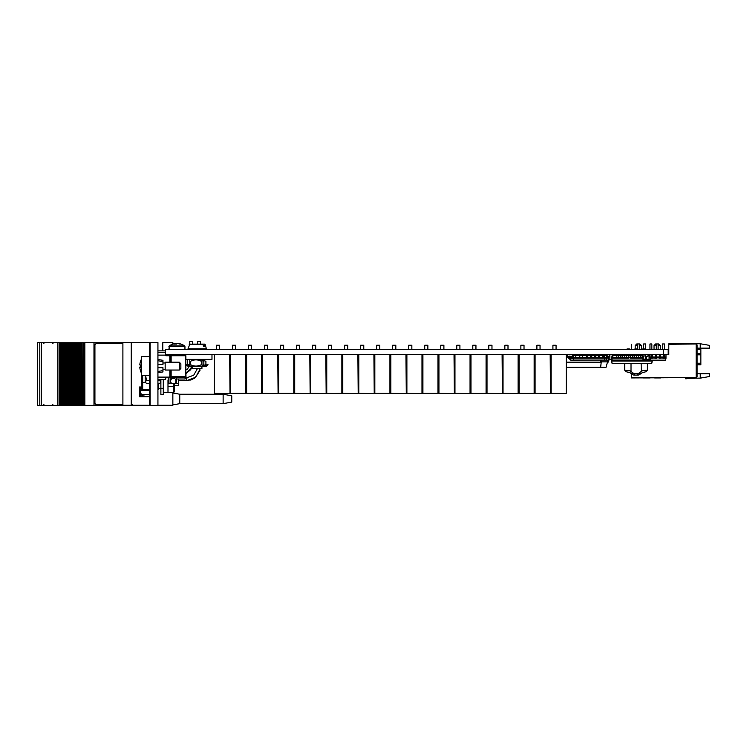 <?xml version="1.0" encoding="UTF-8"?>
<svg xmlns="http://www.w3.org/2000/svg" width="747" height="747" viewBox="0 0 747 747"><rect width="100%" height="100%" fill="white"/><g stroke="black" fill="none" stroke-linecap="round" stroke-linejoin="round"><path stroke-width="1.12" d="M663.495 349.624L663.495 354.648L668.173 354.648L668.173 349.624L165.47 349.624L165.47 354.489A0.626 0.626 0 0 0 166.105 355.124L169.868 355.124L170.503 355.749L170.503 362.192M663.495 354.648L165.489 354.648M623.885 355.516L623.885 354.648L623.866 355.516M623.838 355.516L623.838 354.648M623.801 355.516L623.801 354.648M623.913 355.516L623.913 354.648M572.753 354.648L572.753 356.216L567.729 356.216L567.729 354.648M585.303 355.516L585.303 354.648M580.27 355.516L580.27 354.648M594.388 354.965L592.866 354.965M647.966 354.648L647.966 356.216L645.604 356.216L645.529 354.648M648.041 354.648L647.966 356.216M624.203 354.648L624.203 355.516M591.764 355.516L604.426 355.516L604.426 354.648L604.762 357.402L599.748 357.402M606.527 356.188L607.134 356.188M605.369 354.648L605.369 355.516M645.604 356.216L645.604 354.648L645.576 356.216M609.496 356.216L609.496 354.648L609.505 356.216L607.134 356.216L609.496 356.216L607.134 356.216L609.487 356.216L607.134 356.216L607.134 354.648M607.162 356.188L609.459 356.188L607.162 356.188M568.672 356.188L569.447 356.188M586.909 355.432L586.909 354.648M585.965 355.516L585.965 354.648M616.779 354.648L616.779 355.516M611.532 359.671L609.869 359.671L609.869 354.648L609.869 359.709L608.291 359.709L608.291 356.216M518.483 360.054L518.735 361.128L518.483 360.054M518.633 362.034L518.437 361.212L518.633 362.034M600.308 354.648L599.748 354.965M598.338 354.965L595.854 354.965M590.354 354.965L586.909 354.965M578.477 354.965L575.9 354.965M574.434 354.965L572.753 354.965M600.308 360.073L600.308 362.174L566.506 362.174M600.308 354.965L600.308 355.516M609.02 359.709L608.45 362.034L607.535 361.716L608.207 361.716L608.693 359.709M601.046 360.073L601.251 361.875L600.308 361.875M606.657 358.625L607.535 361.875L606.097 367.216L566.506 367.216M600.653 367.216L601.251 361.875L607.535 361.875M566.684 367.216L569.466 367.216M569.466 367.533L572.333 367.216M575.872 367.533L577.879 367.216M575.722 367.533L573.192 367.533L575.479 367.216M582.511 367.216L579.476 367.216M582.473 367.533L584.275 367.533L582.697 367.216M568.626 357.197L568.43 356.216L569.251 357.318L569.475 356.067M581.502 360.073L570.745 360.147L568.784 358.261A1.102 1.102 0 0 1 567.701 357.383L567.365 355.721L566.506 355.591M573.351 357.318L569.251 357.318L569.251 358.261L573.351 358.261M572.753 355.432L574.434 355.432L574.434 354.648M574.434 355.432L575.862 355.479L575.862 354.648L575.862 355.516L575.9 354.648L575.9 355.516L575.9 354.648L575.9 355.432L579.793 355.628L578.383 355.432L579.793 355.432L579.793 354.648L579.849 355.432L579.849 354.648L579.849 355.516M579.887 354.648L580.27 355.432M567.729 354.778A1.102 1.102 0 0 0 567.206 354.648M656.744 357.794L665.997 358.261L665.988 357.262M656.744 358.261L650.292 357.794L650.618 360.147L665.661 360.147L665.997 358.261M660.731 358.261L660.731 357.794M659.321 358.261L659.321 357.794M664.727 358.261L664.727 357.794M663.308 358.261L663.308 357.794M655.334 358.261L655.334 357.794M652.757 358.261L652.757 357.794M651.337 358.261L651.337 357.794M592.128 355.432L590.354 355.432L590.354 354.648M593.127 355.479L593.127 355.479A1.018 1.018 0 0 0 592.128 354.648M587.777 358.187L587.777 357.355L586.367 357.355L586.367 358.187L594.341 358.187L594.341 357.402L595.761 357.402L595.761 358.187L604.818 358.187L604.519 360.073L606.405 360.073L606.741 357.402L604.818 357.402L604.482 355.516L604.762 357.402M604.799 358.187L604.472 360.073L604.818 358.187L607.208 358.187A1.018 1.018 0 0 0 608.207 357.355L608.291 356.935M604.426 355.516L606.405 355.516L606.741 357.402L607.638 356.216L607.442 357.206M611.532 360.073L611.532 359.279M614.781 355.516L614.744 354.648M614.781 355.432L612.904 355.432L612.904 354.648L612.904 355.516L614.323 355.432L612.904 355.432M618.311 354.648L618.731 355.516L618.731 354.648M634.212 354.648L634.735 355.516L634.689 354.648M638.722 355.432L638.685 354.648L638.722 355.432M642.252 354.648L642.709 355.516L640.842 355.432L640.842 354.648M649.124 360.073L649.124 359.279L649.124 360.073M652.364 360.147L651.795 363.369M630.739 354.648L630.739 355.432L628.871 355.516M629.17 355.432L629.17 354.648M626.294 354.648L626.294 355.516L626.714 354.648M622.765 355.516L622.718 354.648M622.765 355.432L620.822 355.432L620.822 354.648M660.591 355.581L660.591 356.851L659.34 356.851L659.34 355.273L660.591 355.273L659.34 355.273L659.34 354.648L659.34 355.581L660.591 355.581L660.591 354.648L660.591 355.581M659.34 356.543L660.591 356.543L659.34 356.851M656.604 356.543L655.352 356.851L656.604 356.543L656.604 354.648L656.604 356.216L655.352 356.543L655.352 354.648L655.352 356.543L656.604 356.543M652.635 355.581L652.635 356.851L651.375 356.851L651.375 355.581L652.635 355.581L652.635 354.648L652.635 355.581M651.375 356.543L652.635 356.851L651.375 356.543M664.606 356.851L663.345 356.851L664.606 356.851L663.345 356.851L663.345 355.581L664.606 355.581L664.606 356.851M663.345 356.851L664.606 356.543M663.345 354.648L663.345 355.273L664.606 355.581L664.606 354.648M650.03 354.648L650.03 357.001L665.988 357.001L665.988 357.794L650.03 357.794L650.03 357.001M665.988 354.648L665.988 357.001M574.396 358.187L575.806 358.187L575.806 355.432L574.396 355.432L575.806 355.432L575.806 354.648L575.806 357.355L573.341 358.187L573.668 360.073L604.426 360.073L604.762 358.187M575.806 355.479L575.806 354.648L575.806 355.479M578.383 357.402L575.806 357.402M575.806 358.187L578.383 358.187L578.383 357.355L579.793 357.355L579.793 355.628L579.793 358.187L582.371 358.187L582.371 354.648L582.371 357.355L583.79 357.355L583.79 358.187L582.371 358.187M587.777 357.355L587.777 355.628L586.367 355.628L586.367 357.355M587.777 355.432L586.367 355.432L587.777 355.432L587.777 354.648L587.777 355.432M590.354 357.402L587.777 357.402M598.338 357.402L594.341 357.355L594.341 354.648L594.341 355.628L595.761 355.628L595.761 354.648L595.761 355.432L594.341 355.432L595.761 355.432L594.388 355.432L594.388 354.648M595.761 358.187L594.341 358.187L595.761 358.187L595.798 357.402L595.798 358.187L595.798 354.648M594.341 358.187L594.341 357.355L591.764 357.402M586.367 358.187L583.79 358.187M578.383 355.516L573.668 355.516L573.341 357.402L574.396 357.402M582.371 357.402L579.793 357.402M583.79 357.402L586.367 357.402M579.793 355.516L590.354 355.516M583.79 355.432L582.371 355.432L583.79 355.432M579.793 358.187L578.383 358.187M591.764 354.648L591.764 355.628L590.354 355.432M591.764 358.187L591.764 355.628M590.354 358.187L590.354 355.628M599.748 354.648L599.748 355.432L598.338 355.432L598.338 354.648M599.748 358.187L599.748 355.628L598.338 355.628L598.338 358.187M603.735 354.648L603.735 358.187L603.735 357.355L602.325 357.355L602.325 358.187L602.325 354.648M602.325 355.479L603.735 355.628L602.325 355.479M602.325 358.187L602.325 357.402L602.325 358.187M595.817 354.648L595.798 355.432M587.824 355.516L586.404 355.432L586.404 354.648L586.404 355.516L587.824 355.432L587.824 354.648L587.833 355.516M603.781 355.516L603.781 354.648L603.781 355.516M583.846 355.516L583.846 354.648L583.846 355.516L583.846 354.648L583.827 355.516L582.427 355.516L582.417 354.648M636.789 357.402L624.819 357.355L624.819 358.187L624.819 357.402L626.229 357.402L626.229 358.187L626.229 357.402L626.229 358.187L618.245 358.187L618.245 355.628L616.835 355.628L616.835 358.187L612.848 358.187L612.848 354.648L612.848 355.479L612.848 354.648L612.848 355.432L614.258 355.432L612.848 355.432L612.848 357.355L614.258 357.355L614.258 358.187M618.245 355.432L616.835 355.432L618.245 355.516L618.245 354.648L618.245 355.432M642.187 355.432L640.777 355.432L642.187 355.432L640.777 355.432L642.187 355.432L642.187 354.648L642.187 355.628L640.777 355.628L640.777 357.355L642.187 357.355L642.187 355.432M626.229 355.516L624.819 355.432L624.819 354.648L624.819 355.479L624.819 354.648L624.819 355.432L626.229 355.432L624.819 355.628L626.229 355.432L626.229 354.648L626.229 355.516M614.258 355.432L612.848 355.432L614.258 355.432M642.878 360.073L643.214 357.402L642.187 357.402L642.187 358.187L643.214 358.187L642.878 360.073L612.129 360.073L611.793 358.187L612.848 358.187M612.848 357.402L611.793 357.402L611.793 358.187M616.835 357.402L614.258 357.402M628.806 358.187L626.229 358.187L626.229 355.628L624.819 355.628L624.819 357.402L622.242 357.402M642.187 358.187L640.777 358.187L642.187 358.187L642.187 357.355L638.199 357.402M630.216 358.187L636.789 358.187L636.789 355.628L638.199 355.628L638.199 357.355L636.789 357.355M636.789 358.187L640.777 358.187M642.878 355.516L643.214 357.402L642.943 355.516L622.242 355.516M620.822 355.516L612.129 355.516L611.793 357.402M620.822 357.402L618.245 357.402M618.245 358.187L616.835 358.187M634.212 355.432L632.793 355.432L634.212 355.628L634.212 358.187L634.212 357.355L632.793 357.355L632.793 358.187L632.793 354.648M630.216 357.355L628.806 357.355L628.806 355.628L630.216 355.628L630.216 357.355M630.216 355.432L628.806 355.432L630.216 355.432M622.242 354.648L622.718 355.516M620.822 358.187L620.822 355.432M622.242 358.187L622.242 355.432L622.718 355.432M638.199 358.187L638.199 357.355M638.199 354.648L638.199 355.432L636.789 355.432L636.789 354.648M632.793 358.187L632.793 357.402L632.793 358.187M591.857 354.648L591.82 355.516L591.811 354.648M573.388 358.187L573.388 357.402M599.794 358.187L599.794 357.402M599.804 355.516L599.804 354.648L599.748 355.432M603.781 358.187L603.781 357.402M602.371 358.187L602.371 357.402M583.827 357.402L583.846 358.187M594.397 358.187L594.397 357.402M604.799 357.402L604.818 358.187M603.828 354.648L603.735 355.432M603.791 357.402L603.791 358.187M618.731 355.516L616.901 355.432L616.901 354.648M614.323 355.516L614.323 354.648L614.323 355.516M622.298 355.432L622.298 354.648L622.298 355.432M630.281 358.187L630.281 357.402M628.871 358.187L628.871 357.402M634.268 358.187L634.268 357.402M632.858 358.187L632.858 357.402M638.265 358.187L638.265 357.402M638.685 355.432L638.199 355.432L638.265 354.648L638.685 355.516M640.842 358.187L640.842 357.402M626.294 355.432L624.875 355.516L624.875 354.648M626.294 358.187L626.294 357.402M624.875 358.187L624.875 357.402M595.854 354.648L595.854 355.516L595.854 354.648M587.87 355.516L587.87 354.648L587.87 355.432L586.46 355.516M604.519 355.516L604.855 357.402M578.477 355.432L578.477 354.648M697.082 349.549L700.854 349.549L700.854 364.797L697.082 364.797M700.228 343.741L709.65 345.403L709.65 348.139L700.228 348.139L700.228 343.741L668.808 343.741L668.808 344.283L695.513 343.965L669.116 344.283M662.524 349.624L662.524 343.965L664.41 343.965L664.41 349.624M656.239 349.624L656.239 343.965L658.751 343.965L660.32 345.534L658.126 345.534M656.239 345.534L654.036 345.534L654.036 349.624M637.387 349.624L637.387 343.965L639.899 343.965L641.468 345.534L639.273 345.534M643.671 348.989L643.671 343.965L645.557 343.965L645.557 349.624M649.955 349.624L649.955 343.965L651.842 343.965L651.842 349.624M668.173 354.648L668.808 354.648L668.808 344.283M637.387 345.534L635.183 345.534L635.183 348.989M709.65 373.752L709.65 376.488L700.228 378.15L700.228 373.752L709.65 373.752M700.228 373.752L697.082 373.752M700.228 378.15L694.523 378.15M694.094 377.926A1.569 1.569 0 0 1 693.151 378.243A1.569 1.569 0 0 0 694.094 377.926A1.569 1.569 0 0 1 693.151 378.243A1.569 1.569 0 0 0 693.692 378.15L693.524 377.926M695.513 343.965L696.139 343.965L696.139 377.58L631.729 377.58L631.729 373.93M700.228 348.139L697.082 348.139M696.139 377.58L697.082 376.637L697.082 344.909L696.139 343.965M654.764 377.945L660.469 377.945L654.764 377.945M650.011 377.945L643.195 377.945L650.011 377.945M644.558 377.945L645.922 377.945L644.558 377.945M631.383 344.283L631.701 349.624L631.383 344.283M631.383 373.668L631.383 377.926L695.513 377.618L631.701 377.618L631.701 373.902M693.692 378.15A1.569 1.569 0 0 1 693.151 378.243A1.569 1.569 0 0 0 693.692 378.15A1.569 1.569 0 0 1 693.151 378.243A1.569 1.569 0 0 0 693.692 378.15A1.569 1.569 0 0 1 693.151 378.243A1.569 1.569 0 0 0 693.692 378.15A1.569 1.569 0 0 1 693.151 378.243L689.845 378.243A32.989 32.989 0 0 0 685.718 378.505L685.774 378.832A32.989 32.989 0 0 1 690.013 378.561L693.468 378.561A1.569 1.569 0 0 0 694.729 377.926M693.151 378.243L689.845 378.243M685.774 378.832A32.989 32.989 0 0 1 690.013 378.561A32.989 32.989 0 0 0 685.774 378.832A32.989 32.989 0 0 1 690.013 378.561A32.989 32.989 0 0 0 685.774 378.832A32.989 32.989 0 0 1 690.013 378.561A32.989 32.989 0 0 0 685.774 378.832A32.989 32.989 0 0 1 690.013 378.561A32.989 32.989 0 0 0 685.774 378.832A32.989 32.989 0 0 1 690.013 378.561A32.989 32.989 0 0 0 685.774 378.832A32.989 32.989 0 0 1 690.013 378.561A32.989 32.989 0 0 0 685.774 378.832A32.989 32.989 0 0 1 690.013 378.561A32.989 32.989 0 0 0 685.774 378.832A32.989 32.989 0 0 1 690.013 378.561A32.989 32.989 0 0 0 685.774 378.832A32.989 32.989 0 0 1 690.013 378.561A32.989 32.989 0 0 0 685.774 378.832A32.989 32.989 0 0 1 690.013 378.561A32.989 32.989 0 0 0 685.774 378.832A32.989 32.989 0 0 1 690.013 378.561L693.468 378.561M654.671 377.945L659.284 377.945L654.671 377.945M647.453 377.945L645.147 377.945L647.453 377.945M641.141 363.369L641.253 371.53L641.141 371.007L646.65 370.269A1.569 1.233 83.9 0 1 645.576 371.829L642.719 372.576A10.066 10.066 0 0 0 639.992 374.284A3.137 3.137 0 0 1 637.919 375.069L634.24 375.069A3.137 3.137 0 0 1 632.158 374.284A10.066 10.066 0 0 0 629.441 372.576L626.574 371.829A1.569 1.233 96.1 0 1 625.51 370.269L631.019 371.007L631.019 363.369M641.253 371.53L642.719 372.576A10.066 10.066 0 0 0 639.992 374.284L638.956 373.108A11.644 11.644 0 0 1 641.253 371.53M628.236 372.155L629.441 372.576L630.907 371.53A11.644 11.644 0 0 1 633.204 373.108L632.158 374.284A10.066 10.066 0 0 0 629.441 372.576M631.019 355.516L631.019 354.648M631.019 371.007L630.907 371.53M646.65 370.269L643.886 370.531M642.672 349.624L642.672 348.989L645.193 348.989L645.193 349.624M626.966 349.624L626.966 348.989L629.478 348.989L629.478 349.624M634.819 349.624L634.819 348.989L637.331 348.989L637.331 349.624M390.251 354.648L389.934 393.604L374.527 393.296L374.527 354.648M422.298 354.648L421.98 393.604L421.98 354.648M470.367 354.648L470.05 393.604L470.05 354.648M454.96 354.648L454.96 393.296L470.05 393.604L454.643 393.296L454.643 354.648M230.011 354.648L230.011 393.296L229.693 354.648M214.604 354.648L214.604 393.296L229.693 393.604L214.286 393.296L214.286 354.648M216.425 349.624L216.425 345.226L219.571 345.226L219.571 349.624M246.034 354.648L245.716 393.604L230.309 393.296L230.309 354.648M232.448 349.624L232.448 345.226L235.594 345.226L235.594 349.624M262.057 354.648L261.739 393.604L246.333 393.296L246.333 354.648M248.471 349.624L248.471 345.226L251.618 345.226L251.618 349.624M278.08 354.648L278.08 393.296L277.763 354.648M262.673 354.648L262.673 393.296L277.763 393.604L262.356 393.296L262.356 354.648M264.494 349.624L264.494 345.226L267.641 345.226L267.641 349.624M294.103 354.648L293.795 393.604L278.379 393.296L278.379 354.648M280.517 349.624L280.517 345.226L283.664 345.226L283.664 349.624M310.126 354.648L310.126 393.296L309.818 354.648M294.72 354.648L294.72 393.296L309.818 393.604L294.411 393.296L294.411 354.648M296.54 349.624L296.54 345.226L299.687 345.226L299.687 349.624M326.15 354.648L326.15 393.296L325.841 354.648M310.743 354.648L310.743 393.296L325.841 393.604L310.435 393.296L310.435 354.648M312.563 349.624L312.563 345.226L315.71 345.226L315.71 349.624M342.173 354.648L341.865 393.604L326.458 393.296L326.458 354.648M326.766 354.648L326.766 393.604L341.865 393.296L341.865 354.648M328.587 349.624L328.587 345.226L331.733 345.226L331.733 349.624M358.196 354.648L358.196 393.296L357.888 354.648M342.789 354.648L342.789 393.296L357.888 393.604L342.481 393.296L342.481 354.648M344.619 349.624L344.619 345.226L347.757 345.226L347.757 349.624M374.219 354.648L374.219 393.296L373.911 354.648M358.812 354.648L358.812 393.296L373.911 393.604L358.504 393.296L358.504 354.648M360.642 349.624L360.642 345.226L363.78 345.226L363.78 349.624M376.665 349.624L376.665 345.226L379.803 345.226L379.803 349.624M406.275 354.648L406.275 393.296L405.957 354.648M390.868 354.648L390.868 393.296L405.957 393.604L390.55 393.296L390.55 354.648M392.689 349.624L392.689 345.226L395.826 345.226L395.826 349.624M406.891 354.648L406.891 393.296L421.98 393.604L406.573 393.296L406.573 354.648M408.712 349.624L408.712 345.226L411.849 345.226L411.849 349.624M438.321 354.648L438.003 393.604L422.597 393.296L422.597 354.648M424.735 349.624L424.735 345.226L427.872 345.226L427.872 349.624M454.344 354.648L454.344 393.296L454.027 354.648M438.937 354.648L438.937 393.296L454.027 393.604L438.62 393.296L438.62 354.648M440.758 349.624L440.758 345.226L443.895 345.226L443.895 349.624M456.781 349.624L456.781 345.226L459.919 345.226L459.919 349.624M486.39 354.648L486.073 393.604L470.666 393.296L470.666 354.648M470.983 354.648L470.983 393.604L486.073 393.296L486.073 354.648M472.804 349.624L472.804 345.226L475.942 345.226L475.942 349.624M502.414 354.648L502.414 393.296L502.096 354.648M487.007 354.648L487.007 393.296L502.096 393.604L486.689 393.296L486.689 354.648M488.827 349.624L488.827 345.226L491.974 345.226L491.974 349.624M518.437 354.648L518.119 393.604L518.119 354.648M503.03 354.648L503.03 393.296L518.119 393.604L502.712 393.296L502.712 354.648M504.851 349.624L504.851 345.226L507.997 345.226L507.997 349.624M534.46 354.648L534.142 393.604L518.735 393.296L518.735 354.648M519.053 354.648L519.053 393.604L534.142 393.296L534.142 354.648M520.874 349.624L520.874 345.226L524.02 345.226L524.02 349.624M550.483 354.648L550.483 393.296L550.166 354.648M535.076 354.648L535.076 393.296L550.166 393.604L534.759 393.296L534.759 354.648M536.897 349.624L536.897 345.226L540.044 345.226L540.044 349.624M566.506 354.648L566.198 393.604L566.198 354.648M551.099 354.648L551.099 393.296L566.198 393.604L550.782 393.296L550.782 354.648M552.92 349.624L552.92 345.226L556.067 345.226L556.067 349.624M642.943 360.073L646.659 360.073L646.659 356.216M645.091 360.073L645.529 355.619M645.091 354.648L645.091 355.619L645.529 355.432M646.659 360.073L650.609 360.073L649.078 360.073L649.078 359.279L650.469 359.27L643.083 359.279M629.133 354.648L629.133 355.432L629.133 354.648M611.989 359.279L611.485 359.279L611.793 357.561M643.027 355.983L645.091 355.983M648.041 355.983L649.078 355.983M652.159 361.044L651.748 363.369L612.073 363.369L611.662 361.044L652.159 361.044L652.318 360.147M612.129 360.073L611.485 360.073L611.662 361.044M650.656 358.261L650.656 357.794M649.078 359.27L649.078 355.432L650.03 355.432M649.078 354.648L649.078 355.432M178.636 379L178.636 385.751L174.49 385.751L174.49 391.157L174.49 386.657L167.991 386.451M160.885 379.625L160.885 394.705L163.276 394.705L163.276 379.625M173.295 383.725L173.295 392.352A1.195 1.195 0 0 0 174.49 391.157A1.195 1.195 0 0 1 173.295 392.352A1.195 1.195 0 0 0 174.49 391.157A1.195 1.195 0 0 1 173.295 392.352L163.276 392.352M174.49 383.725L174.49 386.657M201.158 344.124L200.448 344.124L200.448 341.612L197.619 341.612L197.619 344.124L192.605 344.124L192.605 341.612L189.785 341.612L189.785 344.124M142.686 375.545L142.686 389.654L149.419 389.654M157.934 389.654L158.485 389.654L158.485 383.472M160.885 388.449L158.485 388.449M145.31 382.277L141.491 382.483L141.491 388.449A1.195 1.195 0 0 0 142.686 389.654A1.195 1.195 0 0 1 141.491 388.449L141.491 373.164M141.491 382.483L141.491 381.81M157.934 405.388L150.072 405.388L150.072 342.556L157.934 342.556L157.934 405.388M149.447 396.265L149.447 382.604M149.419 382.604L149.419 375.545M150.072 404.444L149.447 404.444L149.447 343.499L149.447 344.442L149.447 343.499L149.447 344.442L150.072 344.442M149.419 356.692L149.419 343.499L149.419 356.692M131.229 405.229L131.229 342.705L122.9 342.705L122.9 405.229L149.447 405.229L149.447 404.444M141.491 387.011L139.549 387.011L139.549 396.75L149.447 396.75M131.229 342.705L149.447 342.705L149.447 344.442M172.856 344.096L172.856 342.705L162.799 342.705L162.799 350.875M157.934 350.875L165.47 350.875M157.934 405.229L172.856 405.229L172.856 392.352M144.806 389.654L144.806 390.466L141.062 390.466C145.59 390.466 145.59 390.466 141.062 390.466L149.419 390.466M185.891 365.647L187.31 365.647M187.31 359.363L187.31 364.723M223.129 394.239L223.129 403.66L231.766 402.091L231.766 395.807L223.129 394.239L179.766 394.239L172.856 392.978M223.129 403.66L179.766 403.66L179.766 394.239M125.319 405.229L81.899 405.388L81.619 342.742L81.619 405.388L80.844 405.388L80.835 342.742L80.816 405.388L80.835 342.742L80.321 342.742L80.321 405.388L79.107 405.388L79.107 342.742L77.809 342.742L77.809 405.388L77.847 342.742L76.605 342.742L76.605 405.388L76.596 342.742L75.307 342.742L75.307 405.388L75.335 342.742M80.816 405.388L80.349 342.742L79.117 342.742L79.117 405.388L78.332 405.388L78.332 342.742L78.332 405.388L75.83 405.388L75.82 342.742L75.802 405.388L75.82 342.742M75.82 405.388L75.335 405.388M75.307 405.388L74.373 405.388L74.373 342.742L75.307 342.742M74.373 405.388L73.318 405.388L73.299 342.742L73.299 405.388L73.318 342.742L74.093 342.742L74.102 405.388L74.373 342.742M73.299 405.388L72.832 342.742L72.795 405.388L71.591 405.388L71.581 342.742L71.591 405.388L70.816 405.388L70.816 342.742L73.318 342.742M70.788 342.742L70.788 405.388L70.806 342.742L70.293 342.742L70.293 405.388L70.321 342.742L69.088 342.742L69.088 405.388L69.079 342.742L67.781 342.742L67.781 405.388L67.818 342.742M70.788 405.388L68.304 405.388L68.304 342.742L67.818 405.388M67.781 405.388L66.856 405.388L66.856 342.742L67.781 342.742M66.856 405.388L65.306 405.388L65.306 342.742L65.801 342.742L65.773 405.388L65.801 342.742L66.567 342.742L66.576 405.388L66.856 342.742M65.278 405.388L65.278 342.742L64.074 342.742L64.074 405.388L64.065 342.742L62.767 342.742L62.767 405.388L61.553 405.388L61.553 342.742L62.804 342.742L62.767 405.388L63.271 405.388L63.271 342.742L63.29 405.388L65.278 405.388M61.553 405.388L60.778 405.388L60.778 342.742L61.553 342.742M60.778 405.388L60.264 405.388L60.264 342.742L60.778 342.742M37.35 342.742L37.35 405.388L37.35 342.742L60.264 342.742M57.864 342.742L57.864 405.388L60.264 405.388M41.589 342.742L41.589 405.388L57.864 405.388M37.35 405.388L39.796 405.388L39.796 342.742L39.806 405.388L41.589 405.388M132.527 405.229L140.651 405.229M130.65 405.388L132.527 405.388L130.65 405.229M130.548 405.229L125.319 405.388M122.9 342.742L93.982 342.742L93.982 405.388M94.038 405.388L94.038 342.742M84.271 405.388L84.271 342.742L93.982 342.742M84.271 342.742L84.122 405.388M83.347 405.388L83.347 342.742L84.122 342.742M82.824 405.388L82.824 342.742L83.347 342.742M81.899 342.742L82.824 342.742M81.899 405.388L81.61 342.742L80.835 342.742M149.419 394.397L143.91 394.397L143.91 396.75M143.91 405.229L150.072 405.388M142.238 396.75L142.238 394.397L143.91 394.397M143.91 405.388L142.238 405.229M142.238 394.397L141.08 394.397M141.034 405.229L142.238 405.388M141.034 396.75L141.08 393.706M149.447 342.742L150.072 342.742M96.54 404.444L122.863 404.444A1.569 1.569 -90 0 0 122.9 404.444L122.825 404.444A1.569 1.569 -90 0 0 122.9 404.444M122.9 343.685A1.569 1.569 -90 0 0 122.825 343.685L96.494 343.685A1.569 1.569 -90 0 0 94.925 345.254L94.925 402.876A1.569 1.569 -90 0 0 96.494 404.444L122.825 404.444M158.681 371.39L161.968 370.745M157.934 367.692L162.958 367.692L162.958 371.931L157.934 372.716M141.594 366.114L141.594 375.545L149.447 375.545L149.447 356.692L141.594 356.692L141.594 366.114M157.934 359.522L162.958 360.306L162.958 361.688L157.934 360.698M157.934 364.545L162.958 364.545L162.958 361.688M141.594 358.877A15.089 14.903 90 0 0 139.82 364.797L140.259 364.872A15.052 14.865 90 0 0 140.259 367.365L139.82 367.431A15.089 14.903 90 0 0 141.594 373.36M180.867 366.114L180.867 368.476L179.299 370.045L179.299 362.192L180.867 363.761L180.867 366.114M179.299 362.192L165.162 362.192L165.162 370.045L179.299 370.045M157.934 352.603L165.47 352.603L165.47 353.462M170.503 355.749A0.626 0.626 0 0 0 169.868 355.124A0.626 0.626 0 0 1 170.503 355.749L185.891 355.749L185.891 376.488L185.265 377.114L171.128 377.114L171.128 376.488L185.265 376.488L185.265 355.124L171.128 355.124L171.128 362.192M157.934 377.114L169.868 377.114L170.503 376.488L170.503 370.045M171.128 370.045L171.128 376.488L170.503 376.488M169.868 377.114L171.128 377.114L169.868 377.114L169.868 370.045M166.105 377.114L165.47 379.625L157.934 379.625M171.128 355.124L177.095 355.124M160.456 381.558L160.372 379.625M145.17 375.545L145.17 382.137L146.627 383.472L149.419 383.472M157.934 383.472L159.428 383.472C160.913 382.483 160.913 381.512 159.428 380.54L157.934 380.54M146.627 383.472C145.142 382.501 145.142 381.53 146.627 380.54L149.419 380.54M146.627 380.54L145.534 375.545M159.849 379.625L159.428 380.54M185.891 371.959L186.022 378.057L185.079 379L185.079 377.114M168.738 377.114L168.738 383.239L170.148 383.239L170.148 377.114M171.156 377.114L171.791 378.561L174.798 378.561L175.424 377.114M171.791 378.561C170.269 380.27 170.269 381.988 171.791 383.725L170.148 382.137M176.432 377.114L176.432 382.137L174.798 383.725C176.32 382.016 176.32 380.298 174.798 378.561M171.791 383.725L174.798 383.725M185.891 359.363L211.98 359.363L211.98 354.648M167.169 355.124A6.284 6.284 0 0 1 169.56 354.648M167.991 380.102L167.991 392.352M201.923 359.895L205.92 361.287L205.92 364.657L204.463 365.358M188.16 365.769L188.505 364.657L189.598 365.208M188.328 365.292L187.198 364.657L187.385 365.358M204.939 365.769L207.218 364.657L207.031 365.358M206.088 365.292L205.92 364.657M201.345 364.657L201.345 361.287C197.787 359.391 194.183 359.391 190.56 361.287L190.56 364.657C194.127 366.562 197.722 366.562 201.345 364.657C203.548 366.562 205.761 366.562 207.993 364.657L206.163 366.59L188.253 366.59L186.423 364.657C187.786 366.562 189.168 366.562 190.56 364.657M188.972 366.03L186.423 364.657M205.444 366.03L203.856 364.657L202.306 365.348M201.923 360.456L203.856 361.287L203.856 364.657M190.476 344.124L203.044 344.582L189.224 344.582L189.831 344.124L188.011 348.821L206.405 348.821L205.798 349.624L206.405 348.821L205.192 344.582L203.94 344.124L204.594 344.124L191.876 344.124L203.94 344.124M204.949 346.636L203.539 346.636L204.949 346.636L204.454 344.582M203.539 346.636L203.044 344.582M201.923 366.59L201.923 368.476L192.493 368.476L192.493 366.59M177.095 343.704A12.512 5.957 90 0 0 176.89 343.639A12.512 6.256 -90 0 1 176.936 343.639L178.047 343.639A12.512 11 90 0 1 179.859 344.096A12.419 5.294 119.6 0 1 180.961 344.096A12.512 11 -90 0 0 179.541 343.704A12.512 11 -90 0 0 179.149 343.639L179.131 343.872M168.925 349.624L169.233 345.982A12.568 12.568 0 0 1 174.453 343.676A12.512 10.841 90 0 1 174.723 343.639L174.919 343.639M169.233 345.982L184.649 345.982A12.568 12.568 0 0 0 179.541 343.704M176.18 344.087L175.89 343.639A12.512 10.841 -90 0 0 175.265 343.751M176.88 343.788L176.152 343.639A12.512 11 -90 0 0 175.265 343.816M173.229 344.096A12.512 11 90 0 1 174.658 343.704A12.512 11 90 0 1 175.041 343.639L175.265 343.639A12.512 5.957 90 0 0 174.284 344.096A12.419 9.767 -136.3 0 1 176.32 344.096A12.512 5.957 -90 0 1 177.31 343.639M591.764 357.355L590.354 357.355M599.748 357.355L598.338 357.355M618.245 357.355L616.835 357.355M622.242 355.628L620.822 355.628M622.242 357.355L620.822 357.355M697.082 353.733L700.854 353.733M700.854 354.834L697.082 354.834M697.082 363.229L700.854 363.229M633.204 373.108A1.569 1.569 0 0 0 634.24 373.5L634.24 375.069M634.24 373.5L637.919 373.5L637.919 375.069M637.919 373.5A1.569 1.569 0 0 0 638.956 373.108M230.627 354.648L230.627 393.296L245.716 393.296L245.716 354.648M246.65 354.648L246.65 393.296L261.739 393.296L261.739 354.648M278.696 354.648L278.696 393.296L293.795 393.296L293.795 354.648M374.835 354.648L374.835 393.296L389.934 393.296L389.934 354.648M422.914 354.648L422.914 393.296L438.003 393.296L438.003 354.648M649.078 355.619L650.03 355.619M178.636 383.538L175.013 383.538M160.885 388.328L163.276 388.328M178.636 380.727L186.47 380.727L195.723 377.226L200.336 368.476L195.723 377.226L186.489 380.727L186.47 377.898L193.716 375.218L197.488 368.476M190.56 363.528L189.785 363.528L189.785 359.363M149.447 403.501L150.072 403.501M79.387 405.388L79.387 342.742M78.314 342.742L78.314 405.388M76.885 405.388L76.885 342.742M71.871 405.388L71.871 342.742M69.359 405.388L69.359 342.742M64.345 405.388L64.345 342.742M61.833 405.388L61.833 342.742M59.415 405.388L59.415 342.742M59.284 405.388L59.284 342.742M84.859 405.388L84.859 342.742M140.651 396.75L140.651 387.011M169.868 362.192L169.868 355.749L166.105 355.749L166.105 355.124M157.934 355.124L165.012 355.124A1.261 1.261 0 0 0 166.105 355.749M168.925 346.589L184.948 346.589L184.649 345.982M655.614 343.965L654.036 345.534M660.32 345.534L660.32 349.624M639.273 343.965L639.273 349.624M658.126 343.965L658.126 349.624M636.761 343.965L635.183 345.534M641.468 345.534L641.468 349.624M647.388 363.369L647.388 370.232L645.931 371.801M626.229 371.801L624.763 370.232L624.763 363.369M624.763 355.516L624.763 354.648M187.422 377.861L186.022 377.898M192.166 366.59L186.022 373.5L192.166 366.59L186.022 373.5L192.082 366.88L186.022 373.5L192.082 366.88L186.022 373.5L190.634 369.756L192.166 366.59L191.634 368.019M186.927 369.653L189.168 366.59M189.458 365.778L189.785 363.528M187.572 380.681L195.331 377.552L199.916 370.549L195.331 377.552L187.572 380.681M186.47 380.727L195.723 377.226L200.336 368.476L195.723 377.226L186.47 380.727L195.723 377.226L200.336 368.476L195.723 377.226L186.47 380.727L195.032 377.795L200.009 370.223L195.032 377.795L186.47 380.727L195.032 377.795L200.009 370.223M186.853 377.889L187.338 377.861L186.853 377.889M187.282 380.699L189.066 380.484M190.69 380.074L192.437 379.383M193.613 378.766L194.64 378.094M186.022 373.5L192.082 366.88L186.022 373.5M179.766 403.66L172.856 404.921M132.322 404.603L131.537 405.388M43.914 343.527L43.13 342.742M52.71 343.527L53.504 342.742M52.71 404.603L53.504 405.388M43.914 404.603L43.13 405.388M162.958 369.261L165.162 369.261M162.958 362.977L165.162 362.977M185.079 379L176.432 379M168.738 379L167.991 379M188.011 348.821L188.618 349.624L188.011 348.821M205.192 344.582L204.594 344.124L205.192 344.582M192.493 359.363L192.493 360.456M201.923 359.363L201.923 365.096M184.948 349.624L184.948 346.589M169.242 349.624L169.541 345.982A12.568 12.568 0 0 1 174.658 343.704"/></g></svg>
